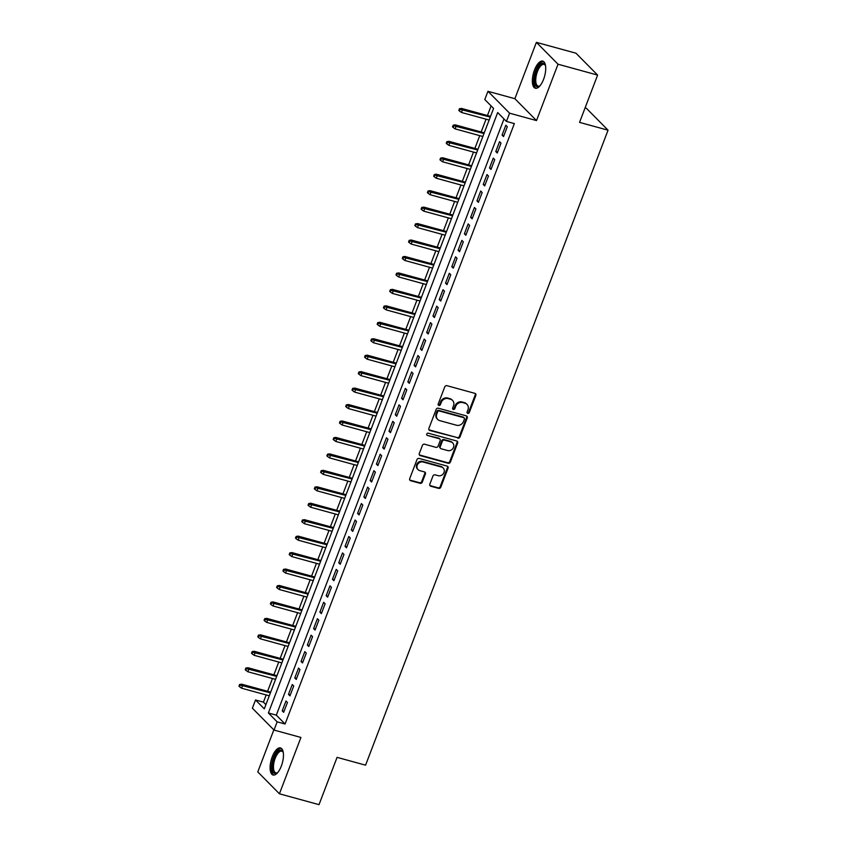 <?xml version="1.0" encoding="UTF-8"?>
<svg xmlns="http://www.w3.org/2000/svg" width="847" height="847" viewBox="0 0 847 847"><rect width="100%" height="100%" fill="white"/><g stroke="black" fill="none" stroke-linecap="round" stroke-linejoin="round"><path stroke-width="1.27" d="M467.777 413.389A1.239 1.101 135.3 0 0 469.291 412.553L475.845 395.401A1.768 1.567 135.3 0 0 474.913 393.357L446.93 385.681A1.768 1.567 135.3 0 0 444.76 386.878L438.206 404.03A1.239 1.101 135.3 0 0 438.862 405.459A1.239 1.101 135.3 0 0 440.387 404.622L441.234 402.41A5.654 5.018 135.3 0 1 448.179 398.598L450.509 399.244A5.654 5.018 135.3 0 1 452.563 400.43A5.654 5.018 135.3 0 1 453.516 405.777L452.669 407.989A1.239 1.101 135.3 0 0 453.325 409.419A1.239 1.101 135.3 0 0 454.839 408.593L455.686 406.369A5.654 5.018 135.3 0 1 462.631 402.569L464.971 403.204A5.654 5.018 135.3 0 1 467.015 404.39A5.654 5.018 135.3 0 1 467.968 409.736L467.121 411.96A1.239 1.101 135.3 0 0 467.777 413.389M467.099 412.764A1.239 1.101 135.3 0 0 468.709 411.96L475.262 394.808A1.768 1.567 135.3 0 0 475.209 393.474M438.185 404.834A1.239 1.101 135.3 0 0 439.794 404.04L440.652 401.817L441.234 402.41M452.647 408.805A1.239 1.101 135.3 0 0 454.257 408L455.104 405.777L455.686 406.369M281.331 766.08A14.05 5.77 -74.7 0 0 280.484 747.922A14.05 5.77 -74.7 0 0 272.215 756.858A14.05 5.77 -74.7 0 0 273.062 775.016A14.05 5.77 -74.7 0 0 281.331 766.08M543.594 79.29A14.05 5.77 -74.7 0 0 542.747 61.122A14.05 5.77 -74.7 0 0 534.478 70.057A14.05 5.77 -74.7 0 0 535.325 88.226A14.05 5.77 -74.7 0 0 543.594 79.29M429.831 484.188A1.768 1.567 135.3 0 0 430.774 486.231L438.619 488.38A1.768 1.567 135.3 0 0 440.789 487.194L448.074 468.137A1.768 1.567 135.3 0 0 447.131 466.094L419.149 458.428A1.768 1.567 135.3 0 0 416.978 459.614L409.704 478.671A1.768 1.567 135.3 0 0 410.647 480.715L420.123 483.309A1.768 1.567 135.3 0 0 422.293 482.123L425.406 473.971A1.768 1.567 135.3 0 0 424.474 471.927L419.773 470.636A4.733 4.193 135.3 0 1 418.058 469.64A4.733 4.193 135.3 0 1 417.762 464.198A4.733 4.193 135.3 0 1 423.066 461.996L441.488 467.046A4.733 4.193 135.3 0 1 443.203 468.042A4.733 4.193 135.3 0 1 443.5 473.484A4.733 4.193 135.3 0 1 438.185 475.686L435.114 474.849A1.768 1.567 135.3 0 0 432.944 476.035L429.831 484.188M277.16 721.845L274.026 730.072L252.385 708.198L255.519 699.971L264.296 708.844L493.579 108.405L484.802 99.533L487.946 91.307L509.587 113.191L506.442 121.417L497.676 112.545L268.393 712.973L277.16 721.845L285.079 724.016L514.362 123.588L506.442 121.417M597.611 75.087L558.025 64.224L536.384 42.35L575.971 53.202L597.611 75.087L579.549 122.381L608.051 130.194L365.576 765.169L337.074 757.356L319.012 804.65L279.425 793.798L300.939 737.451L274.026 730.072M536.384 42.35L514.87 98.697L536.511 120.57L558.025 64.224M536.511 120.57L509.587 113.191M457.793 438.164A1.768 1.567 135.3 0 0 459.974 436.978L467.248 417.92A1.768 1.567 135.3 0 0 466.305 415.877L438.333 408.212A1.768 1.567 135.3 0 0 436.163 409.397L428.878 428.455A1.768 1.567 135.3 0 0 429.821 430.498L457.211 437.571A1.768 1.567 135.3 0 0 459.381 436.385L466.665 417.327A1.768 1.567 135.3 0 0 466.612 416.004M457.655 443.034L450.382 462.081A1.768 1.567 135.3 0 1 448.211 463.277L420.228 455.601A1.768 1.567 135.3 0 1 419.297 453.558L422.409 445.406A1.768 1.567 135.3 0 1 424.58 444.22L435.93 447.332A1.768 1.567 135.3 0 0 438.1 446.136L440.165 440.736A1.768 1.567 135.3 0 0 439.222 438.693L427.407 435.453A1.239 1.101 135.3 0 1 428.275 433.188L456.724 440.991A1.768 1.567 135.3 0 1 457.655 443.034L457.073 442.441L449.799 461.488L450.382 462.081M273.835 729.881L257.784 771.913L279.425 793.798M503.531 136.568L507.3 126.701L505.839 125.218L502.07 135.096L503.531 136.568M497.242 153.021L501.011 143.154L499.55 141.671L495.781 151.539L497.242 153.021M490.964 169.474L494.733 159.607L493.272 158.124L489.502 167.992L490.964 169.474M484.685 185.927L488.454 176.049L486.993 174.577L483.224 184.445L484.685 185.927M478.396 202.369L482.165 192.502L480.704 191.02L476.935 200.898L478.396 202.369M472.118 218.822L475.887 208.955L474.426 207.473L470.657 217.34L472.118 218.822M465.839 235.275L469.609 225.397L468.147 223.926L464.378 233.793L465.839 235.275M459.55 251.718L463.32 241.85L461.859 240.379L458.089 250.246L459.55 251.718M453.272 268.171L457.041 258.303L455.58 256.821L451.811 266.699L453.272 268.171M446.994 284.624L450.763 274.756L449.302 273.274L445.533 283.142L446.994 284.624M440.715 301.077L444.484 291.199L443.013 289.727L439.244 299.594L440.715 301.077M434.426 317.519L438.195 307.652L436.734 306.18L432.965 316.047L434.426 317.519M428.148 333.972L431.917 324.105L430.456 322.622L426.687 332.5L428.148 333.972M421.87 350.425L425.639 340.558L424.167 339.075L420.408 348.943L421.87 350.425M415.581 366.878L419.35 357L417.889 355.528L414.119 365.396L415.581 366.878M409.302 383.32L413.071 373.453L411.61 371.981L407.841 381.849L409.302 383.32M403.024 399.773L406.793 389.906L405.332 388.424L401.563 398.302L403.024 399.773M396.735 416.226L400.504 406.359L399.043 404.877L395.274 414.744L396.735 416.226M390.456 432.679L394.226 422.801L392.764 421.33L388.995 431.197L390.456 432.679M384.178 449.122L387.947 439.254L386.486 437.772L382.717 447.65L384.178 449.122M377.889 465.575L381.658 455.707L380.197 454.225L376.428 464.092L377.889 465.575M371.611 482.028L375.38 472.16L373.919 470.678L370.15 480.545L371.611 482.028M365.332 498.481L369.101 488.603L367.64 487.131L363.871 496.998L365.332 498.481M359.043 514.923L362.812 505.056L361.351 503.573L357.582 513.451L359.043 514.923M352.765 531.376L356.534 521.508L355.073 520.026L351.304 529.894L352.765 531.376M346.487 547.829L350.256 537.961L348.795 536.479L345.025 546.347L346.487 547.829M340.208 564.282L343.967 554.404L342.506 552.932L338.736 562.8L340.208 564.282M333.919 580.724L337.688 570.857L336.227 569.375L332.458 579.253L333.919 580.724M327.641 597.177L331.41 587.31L329.949 585.828L326.18 595.695L327.641 597.177M321.362 613.63L325.132 603.763L323.66 602.281L319.891 612.148L321.362 613.63M315.073 630.073L318.843 620.205L317.381 618.734L313.612 628.601L315.073 630.073M308.795 646.526L312.564 636.658L311.103 635.176L307.334 645.054L308.795 646.526M302.517 662.979L306.286 653.111L304.814 651.629L301.056 661.496L302.517 662.979M296.228 679.432L299.997 669.553L298.536 668.082L294.767 677.949L296.228 679.432M289.949 695.874L293.718 686.006L292.257 684.535L288.488 694.402L289.949 695.874M503.986 118.929L276.313 715.154L285.079 724.016M285.979 700.977L282.21 710.855L283.671 712.327L287.44 702.459L285.979 700.977M491.112 105.917L487.449 115.531M486.051 119.194L481.16 131.984M479.762 135.647L474.881 148.426M473.484 152.089L468.603 164.879M467.205 168.542L462.314 181.332M460.916 184.995L456.035 197.785M454.638 201.448L449.757 214.227M448.359 217.891L443.479 230.68M442.07 234.344L437.19 247.133M435.792 250.797L430.911 263.576M429.514 267.239L424.633 280.029M423.225 283.692L418.344 296.482M416.946 300.145L412.066 312.935M410.668 316.598L405.787 329.377M404.39 333.04L399.498 345.83M398.101 349.493L393.22 362.283M391.822 365.946L386.941 378.736M385.544 382.399L380.652 395.178M379.255 398.842L374.374 411.631M372.976 415.295L368.096 428.084M366.698 431.748L361.807 444.537M360.409 448.201L355.528 460.98M354.131 464.643L349.25 477.433M347.852 481.096L342.961 493.886M341.563 497.549L336.683 510.339M335.285 514.002L330.404 526.781M329.007 530.444L324.126 543.234M322.718 546.897L317.837 559.687M316.439 563.35L311.558 576.14M310.161 579.803L305.28 592.582M303.872 596.246L298.991 609.035M297.593 612.699L292.713 625.488M291.315 629.152L286.434 641.941M285.037 645.605L280.145 658.384M278.748 662.047L273.867 674.837M272.469 678.5L267.588 691.29M266.191 694.953L263.438 702.142L265.905 704.63M608.051 130.194L586.41 108.31L585.065 107.94M263.438 702.142L255.519 699.971M514.87 98.697L487.946 91.307M276.313 715.154L268.393 712.973M502.07 135.096L503.901 135.594M495.781 151.539L497.623 152.047M489.502 167.992L491.334 168.5M483.224 184.445L485.056 184.942M476.935 200.898L478.777 201.395M470.657 217.34L472.488 217.848M464.378 233.793L466.21 234.301M458.089 250.246L459.932 250.744M451.811 266.699L453.643 267.197M445.533 283.142L447.364 283.65M439.244 299.594L441.086 300.103M432.965 316.047L434.797 316.545M426.687 332.5L428.518 332.998M420.408 348.943L422.24 349.451M414.119 365.396L415.951 365.904M407.841 381.849L409.673 382.346M401.563 398.302L403.394 398.799M395.274 414.744L397.116 415.252M388.995 431.197L390.827 431.695M382.717 447.65L384.549 448.148M376.428 464.092L378.27 464.601M370.15 480.545L371.981 481.054M363.871 496.998L365.703 497.496M357.582 513.451L359.424 513.949M351.304 529.894L353.135 530.402M345.025 546.347L346.857 546.855M338.736 562.8L340.579 563.297M332.458 579.253L334.29 579.75M326.18 595.695L328.011 596.203M319.891 612.148L321.733 612.656M313.612 628.601L315.444 629.099M307.334 645.054L309.166 645.552M301.056 661.496L302.887 662.005M294.767 677.949L296.598 678.458M288.488 694.402L290.32 694.9M282.21 710.855L284.041 711.353M467.015 404.39L466.432 403.807A5.654 5.018 135.3 0 0 464.378 402.611L464.971 403.204M455.104 405.777A5.654 5.018 135.3 0 1 462.049 401.976L464.378 402.611M452.563 400.43L451.97 399.837A5.654 5.018 135.3 0 0 449.926 398.651L450.509 399.244M440.652 401.817A5.654 5.018 135.3 0 1 447.597 398.016L449.926 398.651M428.931 429.778A1.768 1.567 135.3 0 0 429.238 429.905L457.211 437.571M464.389 419.106A1.239 1.101 135.3 0 0 463.733 417.677L439.18 410.943A1.239 1.101 135.3 0 0 437.655 411.769L436.766 414.109A5.654 5.018 135.3 0 0 437.708 419.456A5.654 5.018 135.3 0 0 439.762 420.641L456.554 425.247A5.654 5.018 135.3 0 0 463.5 421.446L464.389 419.106M464.177 417.931L463.595 417.338A1.239 1.101 135.3 0 0 463.15 417.084L463.733 417.677M437.708 419.456L437.126 418.863A5.654 5.018 135.3 0 1 436.173 413.527L437.073 411.176A1.239 1.101 135.3 0 1 438.587 410.35L463.15 417.084M419.339 454.892A1.768 1.567 135.3 0 0 419.646 455.008L447.629 462.684A1.768 1.567 135.3 0 0 449.799 461.488M439.868 439.064L439.275 438.471A1.768 1.567 135.3 0 0 438.64 438.1L427.407 435.453M447.703 450.562A4.733 4.193 135.3 0 0 453.007 448.359A4.733 4.193 135.3 0 0 452.711 442.917A4.733 4.193 135.3 0 0 450.996 441.922L444.506 440.144A1.768 1.567 135.3 0 0 442.335 441.329L440.271 446.74A1.768 1.567 135.3 0 0 441.213 448.783L447.703 450.562M452.711 442.917L452.129 442.325A4.733 4.193 135.3 0 0 450.413 441.329L450.996 441.922M440.567 448.402L439.985 447.819A1.768 1.567 135.3 0 1 439.688 446.147L441.753 440.736A1.768 1.567 135.3 0 1 443.923 439.551L450.413 441.329M457.073 442.441A1.768 1.567 135.3 0 0 457.02 441.107M443.203 468.042L442.621 467.449A4.733 4.193 135.3 0 0 440.906 466.453L441.488 467.046M418.058 469.64L417.476 469.047A4.733 4.193 135.3 0 1 417.179 463.605A4.733 4.193 135.3 0 1 422.484 461.403L440.906 466.453M409.757 479.995A1.768 1.567 135.3 0 0 410.054 480.122L419.54 482.716A1.768 1.567 135.3 0 0 421.711 481.53L424.823 473.378A1.768 1.567 135.3 0 0 424.771 472.044M429.884 485.522A1.768 1.567 135.3 0 0 430.191 485.638L438.037 487.787A1.768 1.567 135.3 0 0 440.207 486.602L447.481 467.544A1.768 1.567 135.3 0 0 447.438 466.221M459.434 108.744L458.809 110.396L459.392 110.989L460.016 109.337L459.434 108.744L461.509 108.416L462.568 109.485L461.435 112.439L489.132 120.041M460.016 109.337L490.265 117.077M461.509 108.416L490.54 116.378M461.435 112.439L459.392 110.989M539.973 85.801A12.154 4.997 105.3 0 1 539.603 86.087A12.154 4.997 105.3 0 1 534.796 83.408A12.154 4.997 105.3 0 1 536.352 71.032A12.154 4.997 105.3 0 1 545.341 65.155A12.154 4.997 105.3 0 1 545.51 65.579M545.521 65.621A11.255 4.627 -74.7 0 0 544.07 64.383A11.255 4.627 -74.7 0 0 537.443 71.54A11.255 4.627 -74.7 0 0 538.12 86.098A11.255 4.627 -74.7 0 0 540.005 85.769M543.499 61.482A13.954 5.738 -74.7 0 0 535.77 70.439A13.954 5.738 -74.7 0 0 536.151 88.3M277.71 772.602A12.154 4.997 105.3 0 1 277.34 772.877A12.154 4.997 105.3 0 1 276.344 773.427A12.154 4.997 105.3 0 1 272.501 763.909A12.154 4.997 105.3 0 1 279.743 750.209A12.154 4.997 105.3 0 1 283.078 751.945A12.154 4.997 105.3 0 1 283.258 752.38A11.255 4.627 -74.7 0 0 281.807 751.183A11.255 4.627 -74.7 0 0 280.399 751.289A11.255 4.627 -74.7 0 0 273.983 762.395A11.255 4.627 -74.7 0 0 275.857 772.888A11.255 4.627 -74.7 0 0 277.255 772.792A11.255 4.627 -74.7 0 0 277.742 772.559M281.236 748.272A13.954 5.738 -74.7 0 0 279.986 748.483A13.954 5.738 -74.7 0 0 272.162 761.686A13.954 5.738 -74.7 0 0 273.888 775.1M453.156 125.197L452.52 126.838L453.113 127.431L453.738 125.79L453.156 125.197L455.231 124.869L456.279 125.928L455.146 128.892L482.854 136.494M453.738 125.79L483.986 133.53M455.231 124.869L484.251 132.831M455.146 128.892L453.113 127.431M446.867 141.65L446.242 143.291L446.824 143.884L447.46 142.243L446.867 141.65L448.952 141.322L450.001 142.381L448.868 145.345L476.575 152.936M447.46 142.243L477.708 149.983M448.952 141.322L477.973 149.273M448.868 145.345L446.824 143.884M440.588 158.103L439.964 159.744L440.546 160.337L441.171 158.685L440.588 158.103L442.663 157.764L443.722 158.834L442.589 161.798L470.297 169.389M441.171 158.685L471.419 166.425M442.663 157.764L471.694 165.726M442.589 161.798L440.546 160.337M434.31 174.546L433.675 176.197L434.267 176.79L434.892 175.138L434.31 174.546L436.385 174.217L437.433 175.287L436.311 178.241L464.008 185.842M434.892 175.138L465.141 182.878M436.385 174.217L465.405 182.179M436.311 178.241L434.267 176.79M428.021 190.999L427.396 192.64L427.979 193.232L428.614 191.591L428.021 190.999L430.107 190.67L431.155 191.729L430.022 194.694L457.729 202.295M428.614 191.591L458.862 199.331M430.107 190.67L459.127 198.632M430.022 194.694L427.979 193.232M421.742 207.451L421.118 209.093L421.7 209.685L422.325 208.044L421.742 207.451L423.818 207.123L424.876 208.182L423.744 211.147L451.451 218.738M422.325 208.044L452.573 215.784M423.818 207.123L452.849 215.074M423.744 211.147L421.7 209.685M415.464 223.904L414.839 225.546L415.422 226.138L416.046 224.487L415.464 223.904L417.539 223.566L418.587 224.635L417.465 227.599L445.162 235.191M416.046 224.487L446.295 232.226M417.539 223.566L446.56 231.527M417.465 227.599L415.422 226.138M409.186 240.347L408.55 241.998L409.133 242.591L409.768 240.94L409.186 240.347L411.261 240.019L412.309 241.088L411.176 244.042L438.884 251.644M409.768 240.94L440.017 248.679M411.261 240.019L440.281 247.98M411.176 244.042L409.133 242.591M402.897 256.8L402.272 258.441L402.854 259.034L403.479 257.393L402.897 256.8L404.972 256.472L406.031 257.53L404.898 260.495L432.605 268.097M403.479 257.393L433.728 265.132M404.972 256.472L434.003 264.433M404.898 260.495L402.854 259.034M396.618 273.253L395.994 274.894L396.576 275.487L397.201 273.846L396.618 273.253L398.693 272.925L399.742 273.983L398.619 276.948L426.316 284.539M397.201 273.846L427.449 281.585M398.693 272.925L427.714 280.876M398.619 276.948L396.576 275.487M390.34 289.706L389.705 291.347L390.298 291.94L390.922 290.288L390.34 289.706L392.415 289.367L393.463 290.436L392.33 293.401L420.038 300.992M390.922 290.288L421.171 298.028M392.415 289.367L421.435 297.329M392.33 293.401L390.298 291.94M384.051 306.148L383.426 307.8L384.009 308.382L384.644 306.741L384.051 306.148L386.126 305.82L387.185 306.889L386.052 309.843L413.76 317.445M384.644 306.741L414.882 314.481M386.126 305.82L415.157 313.782M386.052 309.843L384.009 308.382M377.773 322.601L377.148 324.242L377.73 324.835L378.355 323.194L377.773 322.601L379.848 322.273L380.896 323.332L379.774 326.296L407.471 333.887M378.355 323.194L408.603 330.933M379.848 322.273L408.868 330.224M379.774 326.296L377.73 324.835M371.494 339.054L370.859 340.695L371.452 341.288L372.077 339.647L371.494 339.054L373.569 338.726L374.618 339.785L373.485 342.749L401.192 350.34M372.077 339.647L402.325 347.386M373.569 338.726L402.59 346.677M373.485 342.749L371.452 341.288M365.205 355.496L364.581 357.148L365.163 357.741L365.798 356.089L365.205 355.496L367.28 355.168L368.339 356.238L367.206 359.202L394.914 366.793M365.798 356.089L396.047 363.829M367.28 355.168L396.311 363.13M367.206 359.202L365.163 357.741M358.927 371.949L358.302 373.601L358.884 374.183L359.509 372.542L358.927 371.949L361.002 371.621L362.061 372.691L360.928 375.645L388.625 383.246M359.509 372.542L389.758 380.282M361.002 371.621L390.033 379.583M360.928 375.645L358.884 374.183M352.648 388.402L352.013 390.043L352.606 390.636L353.231 388.995L352.648 388.402L354.724 388.074L355.772 389.133L354.639 392.097L382.346 399.689M353.231 388.995L383.479 396.735M354.724 388.074L383.744 396.025M354.639 392.097L352.606 390.636M346.359 404.855L345.735 406.496L346.317 407.089L346.952 405.448L346.359 404.855L348.435 404.527L349.493 405.586L348.361 408.55L376.068 416.142M346.952 405.448L377.201 413.177M348.435 404.527L377.466 412.478M348.361 408.55L346.317 407.089M340.081 421.298L339.456 422.949L340.039 423.542L340.663 421.891L340.081 421.298L342.156 420.97L343.215 422.039L342.082 424.993L369.779 432.595M340.663 421.891L370.912 429.63M342.156 420.97L371.187 428.931M342.082 424.993L340.039 423.542M333.803 437.751L333.167 439.402L333.76 439.985L334.385 438.344L333.803 437.751L335.878 437.423L336.926 438.492L335.793 441.446L363.501 449.048M334.385 438.344L364.634 446.083M335.878 437.423L364.898 445.384M335.793 441.446L333.76 439.985M327.514 454.204L326.889 455.845L327.471 456.438L328.107 454.797L327.514 454.204L329.599 453.876L330.648 454.934L329.515 457.899L357.222 465.49M328.107 454.797L358.355 462.536M329.599 453.876L358.62 461.827M329.515 457.899L327.471 456.438M321.235 470.657L320.611 472.298L321.193 472.891L321.818 471.25L321.235 470.657L323.31 470.318L324.369 471.387L323.236 474.352L350.944 481.943M321.818 471.25L352.066 478.978M323.31 470.318L352.341 478.28M323.236 474.352L321.193 472.891M314.957 487.099L314.322 488.751L314.915 489.344L315.539 487.692L314.957 487.099L317.032 486.771L318.08 487.84L316.958 490.794L344.655 498.396M315.539 487.692L345.788 495.431M317.032 486.771L346.052 494.733M316.958 490.794L314.915 489.344M308.668 503.552L308.043 505.204L308.626 505.786L309.261 504.145L308.668 503.552L310.754 503.224L311.802 504.283L310.669 507.247L338.377 514.849M309.261 504.145L339.509 511.884M310.754 503.224L339.774 511.186M310.669 507.247L308.626 505.786M302.39 520.005L301.765 521.646L302.347 522.239L302.972 520.598L302.39 520.005L304.465 519.677L305.523 520.736L304.391 523.7L332.098 531.291M302.972 520.598L333.22 528.337M304.465 519.677L333.496 527.628M304.391 523.7L302.347 522.239M296.111 536.458L295.487 538.099L296.069 538.692L296.694 537.04L296.111 536.458L298.186 536.119L299.235 537.189L298.112 540.153L325.809 547.744M296.694 537.04L326.942 544.78M298.186 536.119L327.207 544.081M298.112 540.153L296.069 538.692M289.833 552.9L289.198 554.552L289.78 555.145L290.415 553.493L289.833 552.9L291.908 552.572L292.956 553.642L291.823 556.595L319.531 564.197M290.415 553.493L320.664 561.233M291.908 552.572L320.928 560.534M291.823 556.595L289.78 555.145M283.544 569.353L282.919 570.994L283.501 571.587L284.126 569.946L283.544 569.353L285.619 569.025L286.678 570.084L285.545 573.048L313.252 580.65M284.126 569.946L314.375 577.686M285.619 569.025L314.65 576.987M285.545 573.048L283.501 571.587M277.265 585.806L276.641 587.447L277.223 588.04L277.848 586.399L277.265 585.806L279.341 585.478L280.389 586.537L279.266 589.501L306.963 597.093M277.848 586.399L308.096 594.139M279.341 585.478L308.361 593.429M279.266 589.501L277.223 588.04M270.987 602.259L270.352 603.9L270.945 604.493L271.569 602.842L270.987 602.259L273.062 601.921L274.11 602.99L272.978 605.954L300.685 613.546M271.569 602.842L301.818 610.581M273.062 601.921L302.083 609.882M272.978 605.954L270.945 604.493M264.698 618.702L264.073 620.353L264.656 620.946L265.291 619.295L264.698 618.702L266.773 618.374L267.832 619.443L266.699 622.397L294.407 629.999M265.291 619.295L295.529 627.034M266.773 618.374L295.804 626.335M266.699 622.397L264.656 620.946M258.42 635.155L257.795 636.796L258.377 637.389L259.002 635.748L258.42 635.155L260.495 634.827L261.543 635.885L260.421 638.85L288.118 646.452M259.002 635.748L289.25 643.487M260.495 634.827L289.515 642.788M260.421 638.85L258.377 637.389M252.141 651.608L251.506 653.249L252.099 653.842L252.724 652.201L252.141 651.608L254.216 651.279L255.265 652.338L254.132 655.303L281.839 662.894M252.724 652.201L282.972 659.94M254.216 651.279L283.237 659.231M254.132 655.303L252.099 653.842M245.852 668.061L245.228 669.702L245.81 670.295L246.445 668.643L245.852 668.061L247.927 667.722L248.986 668.791L247.853 671.756L275.561 679.347M246.445 668.643L276.694 676.382M247.927 667.722L276.958 675.684M247.853 671.756L245.81 670.295M239.574 684.503L238.949 686.155L239.532 686.748L240.156 685.096L239.574 684.503L241.649 684.175L242.708 685.244L241.575 688.198L269.272 695.8M240.156 685.096L270.405 692.835M241.649 684.175L270.68 692.137M241.575 688.198L239.532 686.748M468.709 411.96L469.291 412.553M439.794 404.04L440.387 404.622M454.257 408L454.839 408.593M462.049 401.976L462.631 402.569M447.597 398.016L448.179 398.598M475.262 394.808L475.845 395.401M429.238 429.905L429.821 430.498M466.665 417.327L467.248 417.92M459.381 436.385L459.974 436.978M438.587 410.35L439.18 410.943M437.073 411.176L437.655 411.769M436.173 413.527L436.766 414.109M447.629 462.684L448.211 463.277M419.646 455.008L420.228 455.601M438.64 438.1L439.222 438.693M443.923 439.551L444.506 440.144M441.753 440.736L442.335 441.329M439.688 446.147L440.271 446.74M422.484 461.403L423.066 461.996M424.823 473.378L425.406 473.971M421.711 481.53L422.293 482.123M419.54 482.716L420.123 483.309M410.054 480.122L410.647 480.715M447.481 467.544L448.074 468.137M440.207 486.602L440.789 487.194M438.037 487.787L438.619 488.38M430.191 485.638L430.774 486.231"/></g></svg>
